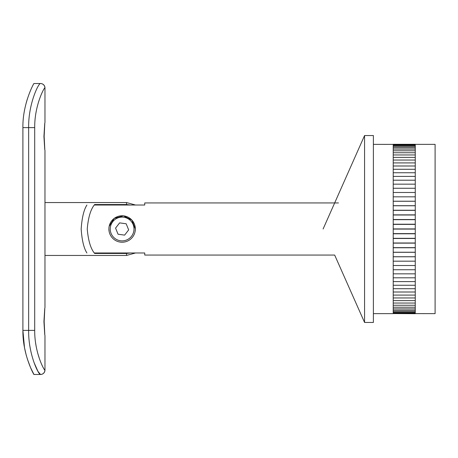 <?xml version="1.0" encoding="UTF-8"?>
<svg xmlns="http://www.w3.org/2000/svg" width="458" height="458" viewBox="0 0 458 458"><rect width="100%" height="100%" fill="white"/><g stroke="black" fill="none" stroke-linecap="round" stroke-linejoin="round"><path stroke-width="0.69" d="M40.562 83.528A4.408 4.408 0 0 1 44.97 87.936L44.907 87.936C44.512 86.9 34.493 105.014 34.699 127.61L34.699 330.39C34.505 353.078 44.523 371.1 44.907 370.064L44.97 370.064A4.408 4.408 0 0 1 40.562 374.472L33.949 374.472C34.31 375.669 22.522 354.818 22.9 330.39L22.9 127.61C22.511 103.239 34.293 82.348 33.949 83.528L40.562 83.528M43.939 321.573C45.016 303.654 45.084 303.654 44.145 321.573C45.084 339.487 45.016 339.487 43.939 321.573C45.016 303.654 45.084 303.654 44.145 321.573C45.084 339.487 45.016 339.487 43.939 321.573M44.97 307.684L44.97 150.316M43.939 136.427C45.016 118.513 45.084 118.513 44.145 136.427C45.084 154.34 45.016 154.34 43.939 136.427C45.016 118.513 45.084 118.513 44.145 136.427C45.084 154.34 45.016 154.34 43.939 136.427M44.97 122.544L44.97 87.936M27.274 99.237L26.209 102.89M33.949 362.33L37.991 371.444L40.499 374.472C38.924 375.486 28.299 354.664 28.642 330.39L22.9 330.39L24.497 347.628M24.509 347.691L26.283 355.397M27.308 358.883L30.503 367.493M30.554 367.608L33.949 374.472M44.208 369.28L43.905 368.799M43.207 367.574L42.903 367.007M41.655 364.402L41.415 363.852M39.6 359.232L37.733 353.267M36.108 346.048L35.535 342.47M44.97 370.064L44.97 335.456M34.699 330.39L28.642 330.39L28.642 127.61C28.287 103.434 38.907 82.52 40.499 83.528A4.408 4.408 90 0 1 44.907 87.936M40.499 374.472A4.408 4.408 -90 0 0 44.907 370.064M135.528 252.976L126.523 255.45L126.523 253.451L130.427 252.976M130.427 205.024L126.523 204.549L94.646 204.549C90.724 209.157 88.257 217.31 87.243 229C88.257 240.685 90.724 248.831 94.646 253.451A44.083 44.083 0 0 1 94.337 252.976L94.646 253.451L126.523 253.451M94.646 204.549A44.083 44.083 0 0 0 94.337 205.024L144.739 205.024L144.739 202.94L338.462 202.94M86.911 252.976C83.877 248.299 81.959 240.307 81.163 229C81.965 217.687 83.877 209.695 86.911 205.024M135.081 231.616L135.339 229L131.893 220.098L123.442 215.844L114.225 218.386L109.159 226.361M135.339 229A13.225 13.225 0 0 1 122.114 242.225A13.225 13.225 0 0 1 108.889 229A13.225 13.225 0 0 1 122.114 215.775A13.225 13.225 0 0 1 135.339 229A13.225 13.225 0 0 1 122.114 242.225A13.225 13.225 0 0 1 108.889 229L109.153 231.622M364.568 322.455L364.568 135.545L373.385 135.545L373.385 322.455L364.568 322.455L334.666 255.06L144.739 255.06L144.739 252.976L94.337 252.976M133.994 229A11.879 11.879 0 0 1 122.114 240.879A11.879 11.879 0 0 1 110.235 229A11.879 11.879 0 0 1 122.114 217.121A11.879 11.879 0 0 1 133.994 229M128.303 229L126.168 223.773L119.612 222.88L115.565 228.107L118.061 234.227L124.616 235.12L128.664 229.893L128.303 229M415.263 313.53L415.263 144.299L393.222 144.299M393.222 144.47L393.222 310.364L415.263 310.364M415.263 144.837L393.222 144.837M415.263 145.507L393.222 145.507M415.263 146.44L393.222 146.44M393.222 229.086L415.263 229.086M393.222 233.792L415.263 233.792M393.222 238.481L415.263 238.481M393.222 243.141L415.263 243.141M393.222 247.755L415.263 247.755M393.222 252.306L415.263 252.306M393.222 256.783L415.263 256.783M393.222 310.364L393.222 311.56L415.263 311.56M393.222 311.56L393.222 312.493L415.263 312.493M393.222 312.493L393.222 313.163L415.263 313.163M393.222 313.163L393.222 313.57L435.1 313.638L435.1 144.362L415.263 144.362M393.222 313.57L415.263 313.701M415.263 144.43L373.385 144.362M415.263 201.217L393.222 201.217M415.263 205.694L393.222 205.694M415.263 210.245L393.222 210.245M415.263 214.859L393.222 214.859M415.263 219.519L393.222 219.519M415.263 224.208L393.222 224.208M415.263 228.914L393.222 228.914M34.699 127.61L22.9 127.61M126.523 204.549L126.523 202.55L44.97 202.55M126.523 255.45L44.97 255.45M126.523 202.55L135.528 205.024M393.222 147.636L415.263 147.636M393.222 149.09L415.263 149.09M393.222 150.802L415.263 150.802M393.222 152.754L415.263 152.754M393.222 154.953L415.263 154.953M393.222 157.386L415.263 157.386M393.222 160.042L415.263 160.042M393.222 162.916L415.263 162.916M393.222 165.996L415.263 165.996M393.222 169.283L415.263 169.283M393.222 172.746L415.263 172.746M393.222 176.393L415.263 176.393M393.222 180.2L415.263 180.2M393.222 184.162L415.263 184.162M393.222 188.261L415.263 188.261M393.222 192.486L415.263 192.486M393.222 196.826L415.263 196.826M393.222 201.257L415.263 201.257M393.222 205.774L415.263 205.774M393.222 210.359L415.263 210.359M393.222 215.002L415.263 215.002M393.222 219.68L415.263 219.68M393.222 224.38L415.263 224.38M393.222 233.62L415.263 233.62M393.222 238.32L415.263 238.32M393.222 242.998L415.263 242.998M393.222 247.641L415.263 247.641M393.222 252.226L415.263 252.226M393.222 256.743L415.263 256.743M393.222 261.175L415.263 261.175M393.222 265.514L415.263 265.514M393.222 269.739L415.263 269.739M393.222 273.838L415.263 273.838M393.222 277.8L415.263 277.8M393.222 281.607L415.263 281.607M393.222 285.254L415.263 285.254M393.222 288.717L415.263 288.717M393.222 292.004L415.263 292.004M393.222 295.084L415.263 295.084M393.222 297.958L415.263 297.958M393.222 300.614L415.263 300.614M393.222 303.047L415.263 303.047M393.222 305.246L415.263 305.246M393.222 307.198L415.263 307.198M393.222 308.91L415.263 308.91M393.222 313.638L373.385 313.638M323.102 229L364.568 135.545"/></g></svg>
